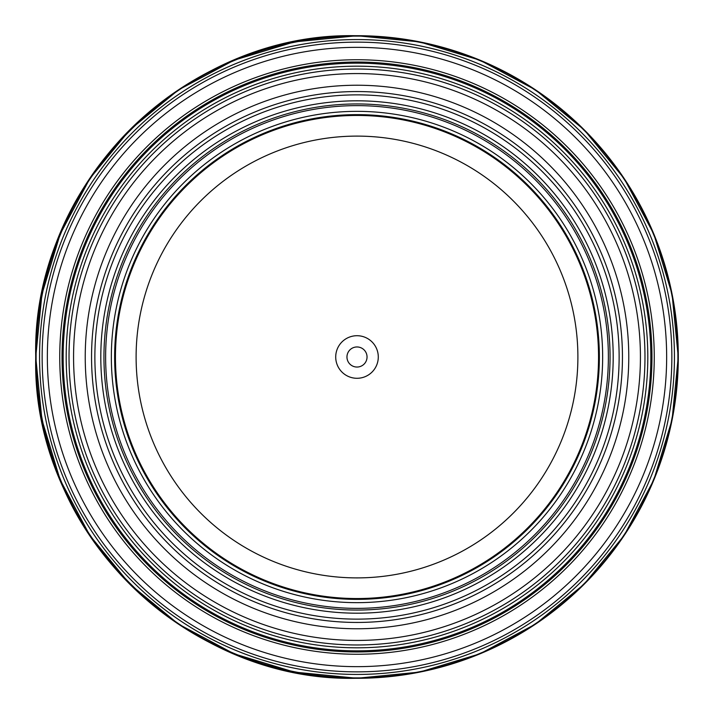 <?xml version="1.0" encoding="UTF-8"?>
<svg xmlns="http://www.w3.org/2000/svg" width="714" height="714" viewBox="0 0 714 714"><rect width="100%" height="100%" fill="white"/><g stroke="black" fill="none" stroke-linecap="round" stroke-linejoin="round"><path stroke-width="1.07" d="M357 136.106A220.894 220.894 0 0 1 577.894 357A220.894 220.894 0 0 1 357 577.894A220.894 220.894 0 0 1 136.106 357A220.894 220.894 0 0 1 357 136.106M335.714 357A21.286 21.286 0 0 0 357 378.286A21.286 21.286 0 0 0 378.286 357A21.286 21.286 0 0 0 357 335.714A21.286 21.286 0 0 0 335.714 357M346.959 357A10.041 10.041 0 0 0 357 367.041A10.041 10.041 0 0 0 367.041 357A10.041 10.041 0 0 0 357 346.959A10.041 10.041 0 0 0 346.959 357M357 59.744A297.256 297.256 0 0 1 654.256 357A297.256 297.256 0 0 1 357 654.256A297.256 297.256 0 0 1 59.744 357A297.256 297.256 0 0 1 357 59.744M357 62.038A294.962 294.962 0 0 0 62.038 357A294.962 294.962 0 0 0 357 651.962A294.962 294.962 0 0 0 651.962 357A294.962 294.962 0 0 0 357 62.038M357 35.7A321.3 321.3 0 0 1 678.3 357A321.3 321.3 0 0 1 357 678.3A321.3 321.3 0 0 1 35.7 357A321.3 321.3 0 0 1 357 35.7M357 35.736A321.264 321.264 0 0 1 678.264 357A321.264 321.264 0 0 1 357 678.264A321.264 321.264 0 0 1 35.736 357A321.264 321.264 0 0 1 357 35.736A321.255 321.255 0 0 0 35.745 357A321.255 321.255 0 0 0 357 678.255A321.255 321.255 0 0 0 678.255 357A321.255 321.255 0 0 0 357 35.745C185.337 31.318 31.318 185.337 35.736 357C31.309 528.655 185.319 682.682 357 678.264C224.749 680.094 97.8 590.871 54.728 465.823C16.038 361.266 37.646 237.494 109.465 152.216C140.06 115.436 176.974 86.805 220.215 66.313C263.555 46.062 309.153 35.87 357 35.736L419.671 41.912L479.942 60.19L535.482 89.884L584.159 129.832L624.116 178.509L653.801 234.049L672.088 294.32L678.264 356.991L672.088 419.662L653.81 479.933L624.125 535.473L584.177 584.159L535.491 624.107L479.951 653.801L419.68 672.088L357 678.264L419.68 672.088L479.951 653.801L535.5 624.116L584.177 584.159L624.125 535.473L653.81 479.933L672.088 419.662L678.264 356.991L672.088 294.32L653.81 234.049L624.116 178.509L584.168 129.832L535.482 89.875L479.942 60.19L419.671 41.912L357 35.736L419.671 41.912L479.933 60.19L535.464 89.875L584.15 129.823L624.098 178.5L653.792 234.031L672.079 294.293L678.255 356.964L672.097 419.627L653.819 479.897L624.143 535.438L584.204 584.123L535.518 624.09L479.969 653.792L419.689 672.079L357 678.255L419.68 672.088L479.96 653.801L535.509 624.107L584.195 584.141L624.134 535.455L653.819 479.915L672.097 419.645L678.264 356.973L672.079 294.302L653.801 234.04L624.107 178.5L584.159 129.823L535.473 89.875L479.933 60.19L419.671 41.912L357 35.736L294.329 41.912L234.058 60.199L178.518 89.884L129.841 129.832L89.884 178.518L60.199 234.058L41.921 294.32L35.745 356.991L41.912 419.662L60.19 479.933L89.875 535.473L129.823 584.15L178.509 624.107L234.049 653.801L294.32 672.088L357 678.255C259.137 676.372 177.706 638.834 112.714 565.64C80.611 527.824 58.316 484.904 45.83 436.897C33.638 388.809 32.505 340.462 42.412 291.856C69.785 146.263 208.89 33.023 357 35.736M357 36.111A320.889 320.889 0 0 1 677.889 357A320.889 320.889 0 0 1 357 677.889A320.889 320.889 0 0 1 36.111 357A320.889 320.889 0 0 1 357 36.111M357 39.565A317.435 317.435 0 0 0 39.565 357A317.435 317.435 0 0 0 357 674.435A317.435 317.435 0 0 0 674.435 357A317.435 317.435 0 0 0 357 39.565M357 42.144A314.856 314.856 0 0 1 671.856 357A314.856 314.856 0 0 1 357 671.856A314.856 314.856 0 0 1 42.144 357A314.856 314.856 0 0 1 357 42.144M357 47.347A309.653 309.653 0 0 0 47.347 357A309.653 309.653 0 0 0 357 666.653A309.653 309.653 0 0 0 666.653 357A309.653 309.653 0 0 0 357 47.347M357 63.153A293.847 293.847 0 0 1 650.847 357A293.847 293.847 0 0 1 357 650.847A293.847 293.847 0 0 1 63.153 357A293.847 293.847 0 0 1 357 63.153M357 66.188A290.812 290.812 0 0 0 66.188 357A290.812 290.812 0 0 0 357 647.812A290.812 290.812 0 0 0 647.812 357A290.812 290.812 0 0 0 357 66.188M357 69.026A287.974 287.974 0 0 1 644.974 357A287.974 287.974 0 0 1 357 644.974A287.974 287.974 0 0 1 69.026 357A287.974 287.974 0 0 1 357 69.026M357 73.569A283.431 283.431 0 0 0 73.569 357A283.431 283.431 0 0 0 357 640.431A283.431 283.431 0 0 0 640.431 357A283.431 283.431 0 0 0 357 73.569M357 85.234A271.766 271.766 0 0 1 628.766 357A271.766 271.766 0 0 1 357 628.766A271.766 271.766 0 0 1 85.234 357A271.766 271.766 0 0 1 357 85.234M357 91.553A265.447 265.447 0 0 0 91.553 357A265.447 265.447 0 0 0 357 622.447A265.447 265.447 0 0 0 622.447 357A265.447 265.447 0 0 0 357 91.553M357 94.873A262.127 262.127 0 0 1 619.127 357A262.127 262.127 0 0 1 357 619.127A262.127 262.127 0 0 1 94.873 357A262.127 262.127 0 0 1 357 94.873M357 100.808A256.192 256.192 0 0 0 100.808 357A256.192 256.192 0 0 0 357 613.192A256.192 256.192 0 0 0 613.192 357A256.192 256.192 0 0 0 357 100.808M357 103.949A253.051 253.051 0 0 1 610.051 357A253.051 253.051 0 0 1 357 610.051A253.051 253.051 0 0 1 103.949 357A253.051 253.051 0 0 1 357 103.949M357 105.627A251.373 251.373 0 0 0 105.627 357A251.373 251.373 0 0 0 357 608.373A251.373 251.373 0 0 0 608.373 357A251.373 251.373 0 0 0 357 105.627M357 111.348A245.652 245.652 0 0 1 602.652 357A245.652 245.652 0 0 1 357 602.652A245.652 245.652 0 0 1 111.348 357A245.652 245.652 0 0 1 357 111.348M357 114.633A242.367 242.367 0 0 0 114.633 357A242.367 242.367 0 0 0 357 599.367A242.367 242.367 0 0 0 599.367 357A242.367 242.367 0 0 0 357 114.633M357 115.454A241.546 241.546 0 0 1 598.546 357A241.546 241.546 0 0 1 357 598.546A241.546 241.546 0 0 1 115.454 357A241.546 241.546 0 0 1 357 115.454"/></g></svg>
